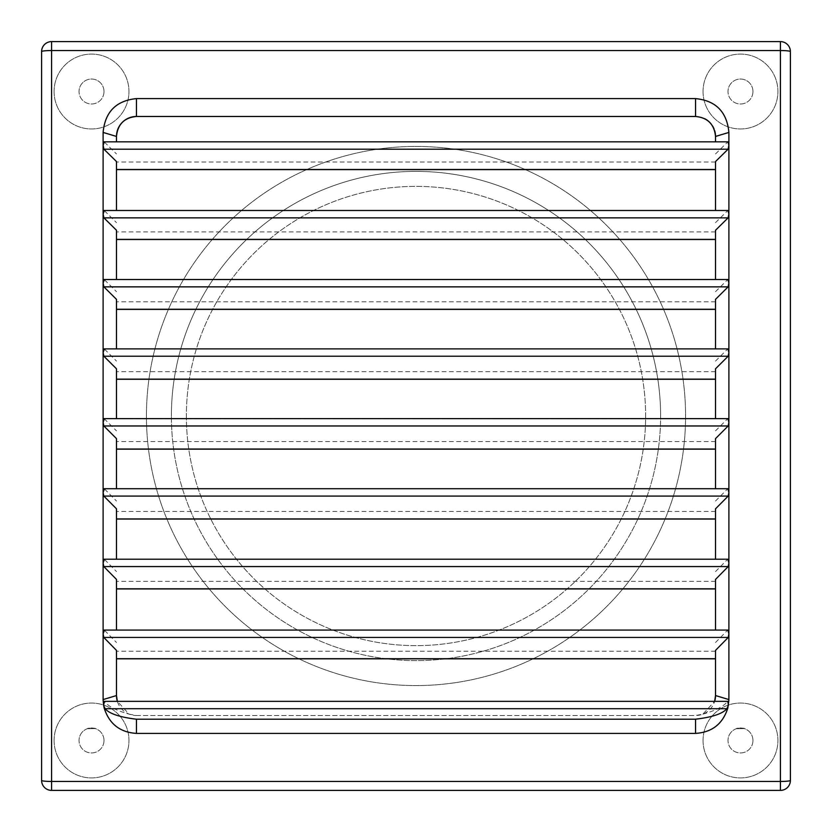<?xml version="1.0" encoding="UTF-8"?>
<svg xmlns="http://www.w3.org/2000/svg" width="832" height="832" viewBox="0 0 832 832"><rect width="100%" height="100%" fill="white"/><g stroke="black" fill="none" stroke-linecap="round" stroke-linejoin="round"><path stroke-width="0.62" stroke-dasharray="4.16 3.12" d="M660.608 416A244.608 244.608 0 0 0 416 171.392A244.608 244.608 0 0 0 171.392 416A244.608 244.608 0 0 1 416 171.392A244.608 244.608 0 0 1 660.608 416A244.608 244.608 0 0 0 416 171.392A244.608 244.608 0 0 0 171.392 416A244.608 244.608 0 0 1 416 171.392A244.608 244.608 0 0 1 660.608 416A244.608 244.608 0 0 1 416 660.608A244.608 244.608 0 0 1 171.392 416A244.608 244.608 0 0 0 416 660.608A244.608 244.608 0 0 0 660.608 416A244.608 244.608 0 0 1 416 660.608A244.608 244.608 0 0 1 171.392 416A244.608 244.608 0 0 0 416 660.608A244.608 244.608 0 0 0 660.608 416M186.368 416A229.632 229.632 0 0 0 416 645.632A229.632 229.632 0 0 0 645.632 416A229.632 229.632 0 0 0 416 186.368A229.632 229.632 0 0 0 186.368 416A229.632 229.632 0 0 0 416 645.632A229.632 229.632 0 0 0 645.632 416A229.632 229.632 0 0 0 416 186.368A229.632 229.632 0 0 0 186.368 416M146.432 416A269.568 269.568 0 0 1 416 146.432A269.568 269.568 0 0 1 685.568 416A269.568 269.568 0 0 1 416 685.568A269.568 269.568 0 0 1 146.432 416A269.568 269.568 0 0 1 416 146.432A269.568 269.568 0 0 1 685.568 416A269.568 269.568 0 0 1 416 685.568A269.568 269.568 0 0 1 146.432 416M752.96 91.52A12.48 12.48 0 0 1 740.48 104A12.48 12.48 0 0 1 728 91.52A12.48 12.48 0 0 0 740.48 104A12.48 12.48 0 0 0 752.96 91.52A12.48 12.48 0 0 0 740.48 79.04A12.48 12.48 0 0 0 728 91.52A12.48 12.48 0 0 1 740.48 79.04A12.48 12.48 0 0 1 752.96 91.52M703.04 91.52A37.44 37.44 0 0 1 740.48 54.08A37.44 37.44 0 0 1 777.92 91.52A37.44 37.44 0 0 1 740.48 128.96A37.44 37.44 0 0 1 703.04 91.52A37.44 37.44 0 0 1 740.48 54.08A37.44 37.44 0 0 1 777.92 91.52A37.44 37.44 0 0 1 740.48 128.96A37.44 37.44 0 0 1 703.04 91.52M104 91.52A12.48 12.48 0 0 1 91.52 104A12.48 12.48 0 0 1 79.04 91.52A12.48 12.48 0 0 0 91.52 104A12.48 12.48 0 0 0 104 91.52A12.48 12.48 0 0 0 91.52 79.04A12.48 12.48 0 0 0 79.04 91.52A12.48 12.48 0 0 1 91.52 79.04A12.48 12.48 0 0 1 104 91.52M54.08 91.52A37.44 37.44 0 0 1 91.52 54.08A37.44 37.44 0 0 1 128.96 91.52A37.44 37.44 0 0 1 91.52 128.96A37.44 37.44 0 0 1 54.08 91.52A37.44 37.44 0 0 1 91.52 54.08A37.44 37.44 0 0 1 128.96 91.52A37.44 37.44 0 0 1 91.52 128.96A37.44 37.44 0 0 1 54.08 91.52M54.08 740.48A37.44 37.44 0 0 1 91.52 703.04A37.44 37.44 0 0 1 128.96 740.48A37.44 37.44 0 0 1 91.52 777.92A37.44 37.44 0 0 1 54.08 740.48A37.44 37.44 0 0 1 91.52 703.04A37.44 37.44 0 0 1 128.96 740.48A37.44 37.44 0 0 1 91.52 777.92A37.44 37.44 0 0 1 54.08 740.48M703.04 740.48A37.44 37.44 0 0 1 740.48 703.04A37.44 37.44 0 0 1 777.92 740.48A37.44 37.44 0 0 1 740.48 777.92A37.44 37.44 0 0 1 703.04 740.48A37.44 37.44 0 0 1 740.48 703.04A37.44 37.44 0 0 1 777.92 740.48A37.44 37.44 0 0 1 740.48 777.92A37.44 37.44 0 0 1 703.04 740.48M116.48 418.61L116.48 368.805M104.104 418.61L116.48 430.862M104 740.48A12.48 12.48 0 0 1 91.52 752.96A12.48 12.48 0 0 1 79.04 740.48A12.48 12.48 0 0 0 91.52 752.96A12.48 12.48 0 0 0 104 740.48A12.48 12.48 0 0 0 91.52 728A12.48 12.48 0 0 0 79.04 740.48A12.48 12.48 0 0 1 91.52 728A12.48 12.48 0 0 1 104 740.48M752.96 740.48A12.48 12.48 0 0 1 740.48 752.96A12.48 12.48 0 0 1 728 740.48A12.48 12.48 0 0 0 740.48 752.96A12.48 12.48 0 0 0 752.96 740.48A12.48 12.48 0 0 0 740.48 728A12.48 12.48 0 0 0 728 740.48A12.48 12.48 0 0 1 740.48 728A12.48 12.48 0 0 1 752.96 740.48M744.286 728.593L736.299 728.728L744.286 728.593C745.992 728.042 734.958 728.042 736.674 728.593L744.286 728.593M95.326 728.593L87.339 728.728L95.326 728.593C97.032 728.042 85.998 728.042 87.714 728.593L95.326 728.593M136.448 715.52L695.552 715.52A19.968 19.968 0 0 0 714.657 701.355L702.863 714.137L695.552 715.52L136.448 715.52L129.137 714.137L117.343 701.355A19.968 19.968 0 0 0 136.448 715.52M702.863 714.137C715.634 710.58 723.84 706.368 727.48 701.48L104.52 701.48C108.17 706.368 116.376 710.59 129.137 714.137M116.48 630.084L116.48 579.415M116.48 650.395L116.48 695.552M715.52 630.084L715.52 579.415M715.52 650.395L715.52 695.552M715.52 651.217L116.48 651.217M715.52 642.502L727.574 630.209L104.426 630.209L116.48 642.502M116.48 559.208L116.48 508.82M715.52 559.208L715.52 508.82M715.52 581.329L116.48 581.329M715.52 571.563L727.594 559.333L104.406 559.333L116.48 571.563M116.48 488.717L116.48 438.62M715.52 488.717L715.52 438.62M715.52 511.441L116.48 511.441M715.52 501.02L727.615 488.852L104.385 488.852L116.48 501.02M116.48 141.846L116.48 136.448M116.48 161.554L116.48 210.496M715.52 141.846L715.52 136.448M715.52 161.554L715.52 210.496M715.52 231.889L116.48 231.889M715.52 162.001L116.48 162.001M714.688 130.749A19.968 19.968 0 0 0 714.116 129.085M712.504 125.892A19.968 19.968 0 0 0 711.142 123.968M704.798 118.747A19.968 19.968 0 0 0 695.552 116.48L136.448 116.48M715.52 153.951L727.709 141.97L104.291 141.97L116.48 153.951M715.52 222.633L727.688 210.621L104.312 210.621L116.48 222.633M116.48 230.266L116.48 279.51M715.52 230.266L715.52 279.51M715.52 301.777L116.48 301.777M715.52 291.668L727.667 279.635L104.333 279.635L116.48 291.668M116.48 299.354L116.48 348.878M715.52 299.354L715.52 348.878M715.52 371.665L116.48 371.665M715.52 361.078L727.646 349.003L104.354 349.003L116.48 361.078M715.52 368.805L715.52 418.61M715.52 441.553L116.48 441.553M715.52 430.862L727.636 418.735L104.364 418.735M790.4 51.584L790.4 780.416A9.984 9.984 0 0 1 780.416 790.4L51.584 790.4A9.984 9.984 0 0 1 41.6 780.416L41.6 51.584A9.984 9.984 0 0 1 51.584 41.6L780.416 41.6A9.984 9.984 0 0 1 790.4 51.584"/><path stroke-width="1.25" d="M104.146 559.208L727.854 559.208L728.894 562.952L728.894 700.107L727.834 708.032C722.8 723.882 712.036 732.337 695.552 733.398L136.448 733.398C119.995 732.358 109.231 723.902 104.166 708.032L103.553 705.099L104.52 701.48M104.25 701.355L727.75 701.355L728.447 705.099L726.908 708.708C722.602 713.742 712.15 717.236 695.552 719.202L136.448 719.202C119.87 717.236 109.418 713.742 105.092 708.708L103.605 705.401L103.106 700.107L103.106 562.952L104.406 559.333M104.166 630.084L727.834 630.084L728.894 633.828L728.208 637.447L715.52 650.395L715.52 695.552A19.968 19.968 0 0 1 714.657 701.355L715.52 695.552L728.894 699.577M103.106 699.577L116.48 695.552L116.48 650.395L103.792 637.447L103.106 633.828L104.426 630.209M104.125 488.717L727.875 488.717L728.894 492.461L728.894 563.108L728.198 566.571L715.52 579.415L715.52 630.084M116.48 630.084L116.48 579.415L103.802 566.571L103.106 563.108L103.106 492.461L104.385 488.852M116.48 559.208L116.48 508.82L103.823 496.08L103.106 492.544L103.106 132.423C105.03 111.925 116.147 100.651 136.448 98.602L695.552 98.602C715.811 100.61 726.929 111.883 728.894 132.423L728.894 492.544L728.177 496.08L715.52 508.82L715.52 559.208M104.094 348.878L727.906 348.878L728.894 352.55L728.135 356.231L715.52 368.805L715.52 418.61M116.48 418.61L116.48 368.805L103.865 356.231L103.106 352.55L104.354 349.003M104.073 279.51L727.927 279.51L728.894 283.109L728.114 286.863L715.52 299.354L715.52 348.878M116.48 348.878L116.48 299.354L103.886 286.863L103.106 283.109L104.333 279.635M104.052 210.496L727.948 210.496L728.894 214.032L728.094 217.859L715.52 230.266L715.52 279.51M116.48 279.51L116.48 230.266L103.906 217.859L103.106 214.032L104.312 210.621M104.031 141.846L727.969 141.846L728.894 145.309L728.073 149.209L715.52 161.554L715.52 210.496M116.48 210.496L116.48 161.554L103.927 149.209L103.106 145.309L104.291 141.97M116.48 488.717L116.48 438.62L103.844 425.974L103.106 422.365L104.364 418.735M116.48 695.552L117.343 701.355A19.968 19.968 0 0 1 116.48 695.552M116.48 658.84L715.52 658.84M116.48 588.952L715.52 588.952M116.48 519.064L715.52 519.064M715.52 488.717L715.52 438.62L728.156 425.974L103.844 425.974M116.48 449.176L715.52 449.176M104.104 418.61L727.896 418.61L728.894 422.354L728.156 425.974M715.52 141.846L715.52 136.448C714.282 124.27 707.626 117.614 695.552 116.48L136.448 116.48A19.968 19.968 0 0 0 116.48 136.448L116.48 141.846M116.48 169.624L715.52 169.624M728.894 132.423L715.52 136.448A19.968 19.968 0 0 0 714.688 130.749M714.116 129.085A19.968 19.968 0 0 0 712.504 125.892M711.142 123.968A19.968 19.968 0 0 0 704.798 118.747M136.448 98.602L136.448 116.48C124.353 117.614 117.697 124.27 116.48 136.448L103.106 132.423M116.48 239.512L715.52 239.512M116.48 309.4L715.52 309.4M116.48 379.288L715.52 379.288M790.4 51.584L790.4 780.416A9.984 9.984 0 0 1 780.416 790.4L51.584 790.4L51.584 781.456L780.416 781.456L780.416 50.544L51.584 50.544L51.584 781.456A9.984 1.04 -0 0 1 41.6 780.416L41.6 51.584A9.984 1.04 0 0 1 51.584 50.544L51.584 41.6L780.416 41.6A9.984 9.984 0 0 1 790.4 51.584A9.984 9.984 0 0 0 780.416 41.6L780.416 50.544A9.984 1.04 -0 0 1 790.4 51.584M41.6 780.416A9.984 9.984 0 0 0 51.584 790.4A9.984 9.984 0 0 1 41.6 780.416M51.584 41.6A9.984 9.984 0 0 0 41.6 51.584A9.984 9.984 0 0 1 51.584 41.6M728.135 356.231L103.865 356.231M728.114 286.863L103.886 286.863M728.094 217.859L103.906 217.859M728.073 149.209L103.927 149.209M695.552 733.398L695.552 719.202M136.448 733.398L136.448 719.202M695.552 116.48L695.552 98.602M715.52 449.041L116.48 449.041M715.52 379.153L116.48 379.153M715.52 309.265L116.48 309.265M715.52 239.377L116.48 239.377M715.52 169.489L116.48 169.489M728.177 496.08L103.823 496.08M715.52 518.929L116.48 518.929M728.198 566.571L103.802 566.571M715.52 588.817L116.48 588.817M728.208 637.447L103.792 637.447M715.52 658.705L116.48 658.705M726.908 708.708L105.092 708.708M780.416 790.4A9.984 9.984 0 0 0 790.4 780.416A9.984 1.04 0 0 1 780.416 781.456L780.416 790.4"/></g></svg>
